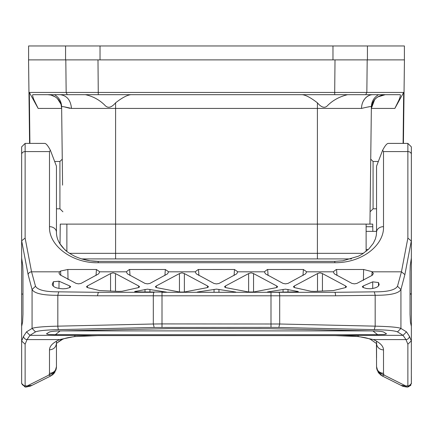 <?xml version="1.0" encoding="UTF-8"?>
<svg xmlns="http://www.w3.org/2000/svg" width="433" height="433" viewBox="0 0 433 433"><rect width="100%" height="100%" fill="white"/><g stroke="black" fill="none" stroke-linecap="round" stroke-linejoin="round"><path stroke-width="0.65" d="M411.35 146.933L411.35 154.381A3.48 2.798 180 0 0 407.87 151.582L383.514 151.582L382.604 150.3L376.553 166.175L376.553 232.261L376.553 231.363L366.118 231.363M341.648 335.618L358.107 336.425L373.365 339.591C379.995 342.6 383.373 346.027 383.514 349.864L383.514 373.246A6.96 6.576 180 0 1 376.553 366.67L376.748 368.683L378.761 373.084L382.328 376.006L378.063 372.066L376.553 366.67L376.445 343.337M376.553 172.962L376.553 185.14M376.553 203.483L376.553 217.398M376.553 357.983L376.553 341.204L376.596 343.591L370.524 339.369C370.534 339.418 368.267 337.772 357.409 336.506L358.107 336.425L358.107 335.337L341.81 335.629M62.574 330.893L370.431 330.893M401.754 385.722L382.328 376.006L401.754 385.722A10.441 9.477 -63.4 0 0 406.425 386.604M22.965 294.072L21.65 294.061L21.65 146.868L25.13 143.388L44.621 143.393C46.012 143.334 47.939 145.64 50.396 150.3L49.486 151.582L25.13 151.582L25.13 143.393M68.03 279.529L67.829 269.488L60.56 271.042L60.809 275.328M67.829 269.488L96.435 269.488L99.742 271.821L98.605 273.867L81.041 283.42L78.584 283.853L76.121 283.42L60.111 274.885L59.012 273.201L59.51 271.821L31.56 271.821L35.511 286.262L32.069 289.542L32.069 328.36M126.312 271.821L129.321 269.499L165.325 269.488L168.632 271.821L167.495 273.867L149.932 283.42L147.469 283.853L145.012 283.42L127.448 273.867L126.312 271.821L99.742 271.821M195.202 271.821L198.211 269.499L234.491 269.488L237.798 271.821L236.662 273.867L218.957 283.48L216.5 283.913L214.043 283.48L196.338 273.867L195.202 271.821L168.632 271.821M264.368 271.821L267.377 269.499L303.381 269.488L306.688 271.821L305.552 273.867L287.988 283.42L285.531 283.853L283.068 283.42L265.505 273.867L264.368 271.821L237.798 271.821M278.82 292.307A3.48 0.871 90 0 1 279.691 295.788L335.548 295.788A3.48 0.871 90 0 0 334.677 292.307L270.993 292.307L334.677 292.307L374.307 291.837C387.427 291.939 395.156 290.078 397.489 286.262L401.44 271.821L372.326 271.821L373.343 273.64L372.245 275.296L356.879 283.42L354.416 283.853L351.959 283.42L334.395 273.867L333.258 271.821L336.268 269.499L363.623 269.488L372.077 271.664L371.866 275.534M382.604 150.3C385.061 145.64 386.988 143.334 388.379 143.393L407.87 143.393M267.497 291.945L270.831 292.27L295.717 291.907L298.369 291.561L285.531 289.157L267.497 291.945L267.524 292.237M166.51 292.118L147.469 289.157L134.631 291.561L137.283 291.907L166.51 292.118M197.291 292.275L235.709 292.275M197.275 292.026L216.5 289.12L235.725 292.026M87.417 285.942L110.567 273.58L113.029 272.839L115.487 273.58L138.636 285.942L139.61 286.808L138.549 287.604L122.052 291.274L118.745 291.398L99.59 290.559L87.504 287.604L87.417 285.942L86.443 286.808L87.504 287.604M181.914 272.839L179.457 273.58L156.308 285.942L155.333 286.808L156.394 287.604L179.457 291.994L181.914 292.064L184.377 291.994L207.439 287.604L208.5 286.808L207.521 285.942L184.377 273.58L181.914 272.839M253.543 273.58L276.692 285.942L277.667 286.808L276.606 287.604L253.543 291.994L253.543 273.58L251.086 272.839L248.623 273.58L225.479 285.942L224.5 286.808L225.561 287.604L225.479 285.942M225.561 287.604L248.623 291.994L253.543 291.994M294.364 285.942L317.513 273.58L319.971 272.839L322.433 273.58L345.583 285.942L346.557 286.808L345.496 287.604L333.41 290.559L314.255 291.398L310.948 291.274L294.451 287.604L294.364 285.942L293.39 286.808L294.451 287.604M59.029 281.206L53.373 281.748L52.258 284.243C52.723 286.9 56.317 288.427 63.045 288.822L66.314 288.573L69.659 287.604L70.72 286.808L69.745 285.942L59.029 281.206L58.975 288.367M53.302 286.24L53.373 281.748M378.507 285.969L378.474 282.522L372.705 281.845L363.255 285.942L362.28 286.808L363.341 287.604L363.255 285.942M363.341 287.604L366.605 288.551L370.372 288.757C375.914 288.183 378.832 286.733 379.135 284.405L378.474 282.522M60.56 271.042L59.51 271.821M31.246 385.722L26.148 387.037L25.13 387.037L25.13 385.895L27.29 385.895L26.142 387.037L30.548 386.063L44.875 378.902L31.955 385.365L27.29 385.895L54.937 372.066L50.672 376.006L53.199 374.236L54.201 373.132L56.214 368.873L56.447 366.67L54.937 372.066L52.214 375.059M50.396 150.3L56.447 166.175L56.447 232.261A6.96 5.591 0 0 0 49.486 226.665C48.664 246.128 72.977 263.426 98.199 262.728L334.801 262.728C362.946 262.901 384.298 244.521 383.514 226.665L383.514 151.582M334.801 262.728L334.801 261.364L342.79 260.812L358.394 256.201L362.351 254.03L368.754 249.045L373.295 243.341L375.395 238.919L376.304 235.352L376.553 232.261A6.96 5.591 0 0 1 383.514 226.665M401.045 385.365L405.71 385.895L406.852 387.037C400.547 386.117 401.97 385.44 402.187 385.933M380.78 375.054L378.063 372.066L384.017 375.048L382.328 376.006L380.206 374.599M411.345 341.004L409.429 336.306L406.49 331.873L400.931 328.43C398.257 327.278 389.668 326.525 375.178 326.157L374.307 329.627C387.21 329.957 394.939 330.715 397.489 331.895L400.931 328.43L400.931 289.542L404.882 274.619L401.44 271.821L407.87 238.09L407.87 143.388L411.35 146.868L411.35 257.998L410.267 265.434L410.035 271.621L410.035 314.326L410.419 322.152L411.35 326.309L411.35 340.841L407.87 344.213L407.87 387.037L411.35 383.557L411.35 376.38L411.35 382.604A3.48 3.291 180 0 1 407.87 385.895L405.71 385.895L384.017 375.048L383.514 373.246M411.35 334.758L411.35 294.061L410.035 294.083M411.35 293.866L410.035 293.823M411.35 294.061L411.35 207.461M411.35 368.889L411.35 362.621M162.007 327.38L162.007 323.916L279.691 324.003L279.691 295.788L270.993 295.788L270.993 327.38L154.18 327.467L153.309 324.003L57.822 326.157C43.387 326.509 34.802 327.267 32.069 328.43L35.511 331.895C38.212 330.709 45.941 329.951 58.693 329.627A3.48 0.871 -91.3 0 1 57.822 326.157L57.822 295.301L58.693 291.837L98.323 292.307L154.18 292.307A3.48 0.871 90 0 0 153.309 295.788L153.309 324.003L162.007 323.916L162.007 292.307L270.993 292.307L270.993 295.788L97.452 295.788L98.323 292.307L154.18 292.307M56.447 185.14L56.447 172.962M25.13 386.604L21.65 383.557L21.65 326.309L22.581 322.152L22.965 314.326L22.965 271.621L22.733 265.434L21.65 257.998L21.661 240.77L28.118 274.619L32.069 289.542C34.342 293.45 42.927 295.371 57.822 295.301L97.452 295.788M21.65 334.758L21.65 294.061M21.65 146.933L21.65 154.381A3.48 2.798 180 0 1 25.13 151.582L25.13 238.09L21.661 240.77M21.65 207.461L21.65 215.071M21.65 362.654L21.65 369.246M21.65 368.889L21.65 369.473M58.693 291.837C45.552 291.934 37.823 290.072 35.511 286.262M54.287 373.024L50.672 376.006L31.955 385.365M53.199 374.236L50.672 376.006L48.983 375.048L49.486 373.246A6.96 6.576 180 0 0 56.447 366.67L56.404 367.606M383.514 349.864A6.96 6.576 180 0 1 376.558 343.515M373.365 339.591L405.981 339.591L403.042 335.337L397.489 331.895M374.307 291.837L375.178 295.301C390.187 295.328 398.771 293.406 400.931 289.542L397.489 286.262M407.87 238.09L411.35 241.067M411.35 340.841L411.323 383.974M23.571 336.306L26.51 331.873L29.958 335.337L27.019 339.591A3.48 3.258 -157.8 0 1 23.571 336.306L21.655 341.004L25.13 344.213L25.13 385.895A3.48 3.291 180 0 1 21.65 382.604M25.13 344.213L27.019 339.591L59.635 339.591C52.961 342.627 49.578 346.054 49.486 349.864C53.681 349.447 56.003 347.255 56.447 343.288L62.476 339.369C62.466 339.418 64.733 337.772 75.591 336.506L98.199 335.575L341.826 335.618M35.511 331.895L29.958 335.337L74.893 335.337L74.893 336.425L59.635 339.591L62.476 339.369L60.533 340.316M91.352 335.618L74.893 335.337M375.665 331.007C380.158 331.261 382.837 331.624 383.703 332.089L386.512 333.832L384.818 334.482L377.657 334.72L55.343 334.72L48.182 334.482L46.488 333.832L49.297 332.089C50.163 331.624 52.842 331.261 57.335 331.007L168.594 328.62L268.612 328.663L375.665 331.007M44.875 378.902L45.552 378.566M377.186 370.275L376.553 366.67L376.694 368.375M376.786 368.873L378.707 373.019M378.675 372.975L378.366 372.542M56.447 357.983L56.447 341.204M30.813 385.933L31.241 385.722M21.65 209.247L21.65 207.077M411.35 209.247L411.35 215.071M55.971 369.76L56.447 366.67L56.447 343.288M75.109 336.555L98.199 335.602L334.801 335.602L357.409 336.506C368.445 337.8 370.653 339.483 370.524 339.369M366.118 251.389L366.118 224.11M351.455 258.907L81.545 258.907L90.21 260.812L98.199 261.364L98.199 262.728M87.758 258.907L115.595 258.907L115.595 253.337L317.405 253.337L317.405 258.907M372.824 231.363L372.737 224.11L60.263 224.11L60.025 243.855L64.246 249.045L66.882 251.389L66.882 224.11M69.567 253.337L115.595 253.337L115.595 108.423L361.517 108.423C368.001 106.886 371.287 106.296 371.373 106.642L371.352 108.423L371.373 106.642C371.628 101.382 374.02 97.393 378.545 94.675L399.989 94.675C400.758 94.54 400.449 96.245 399.074 99.79L394.853 108.429L403.664 92.44L334.693 92.44L334.72 94.675L372.613 94.675M369.939 224.11L371.373 106.642L369.939 224.11M370.415 185.14L370.091 211.683L370.729 159.138L373.078 161.482L373.078 208.803L370.085 211.791M403.091 143.388L403.664 92.44M369.057 106.718L368.331 106.978M69.929 108.331L64.669 106.978M29.909 143.388L29.336 92.44L38.147 108.429L61.648 108.423L61.627 106.642L62.585 185.14M61.102 104.726L61.648 108.423L62.271 159.138L59.922 161.482L59.922 208.803L62.915 211.791M50.959 95.054L47.733 94.675L54.455 94.675C58.98 97.393 61.372 101.382 61.627 106.642C61.708 106.291 64.993 106.886 71.483 108.423L115.595 108.423L115.595 102.816C122.101 97.739 127.221 95.027 130.955 94.675M302.045 94.675C305.655 94.957 310.775 97.669 317.405 102.816L317.405 253.337L363.433 253.337M361.517 108.423A13.916 11.382 90 0 1 372.9 94.675L378.545 94.675M347.65 94.675C339.883 96.51 333.302 100.018 327.905 105.214C325.134 108.591 321.632 107.79 317.405 102.816M374.707 99.525L371.352 108.423C372.31 100.12 376.948 95.536 385.267 94.675L377.56 97.008M371.373 106.642L371.352 108.423C372.115 100.185 376.753 95.601 385.267 94.675M365.723 94.675L366.843 92.44L367.189 59.878L404.444 59.878L403.421 143.388M397.418 103.482L398.982 100.012M371.2 94.832L370.837 94.903M368.732 95.639L366.773 96.862M366.708 96.916L364.9 98.692M364.895 98.697L363.417 100.894M363.206 101.295L362.751 102.285M62.163 94.903A13.916 11.382 -90 0 0 61.8 94.832M58.266 99.493L59.992 101.999M38.072 108.288L37.455 107.157M35.679 103.682L34.018 100.012M61.648 108.423A13.916 13.916 0 0 0 47.733 94.675L33.011 94.675C32.248 94.562 32.551 96.267 33.926 99.79L38.147 108.429M60.891 104.055L57.4 98.578M57.064 98.264L55.592 97.106M55.278 96.9L51.056 95.076M54.455 94.675L67.277 94.675L66.157 92.44L29.336 92.44M29.579 143.388L28.556 59.878L335.012 59.878L332.972 59.878L332.972 45.963L65.572 45.963L65.572 59.878M60.387 94.675L60.1 94.675C66.904 95.536 70.698 100.115 71.483 108.423M85.35 94.675C92.743 96.24 99.173 99.687 104.645 105.019C107.671 108.596 111.319 107.86 115.595 102.816M67.277 94.675L334.72 94.675M367.189 59.878L335.012 59.878L334.693 92.44L66.157 92.44L65.811 59.878M98.28 94.675L97.988 59.878M28.61 59.878L28.61 45.963L65.572 45.963M404.39 59.878L404.39 45.963L332.972 45.963M96.029 275.534L96.435 269.488M164.919 275.534L165.325 269.488M129.619 269.488L130.024 275.534M198.509 269.488L198.915 275.534M234.085 275.534L234.491 269.488M267.675 269.488L268.081 275.534M302.976 275.534L303.381 269.488M336.565 269.488L336.971 275.534M363.406 280.34L363.623 269.488M283.068 292.14L283.068 289.412M287.988 292.059L287.988 289.412M297.341 291.826L297.368 291.23M165.476 292.237L165.503 291.945M135.659 291.826L135.632 291.23M145.012 292.059L145.012 289.412M149.932 292.14L149.932 289.412M214.043 292.297L214.043 289.374M218.957 292.297L218.957 289.374M110.567 291.106L110.567 273.58M115.487 291.29L115.487 273.58M138.549 287.604L138.636 285.942M179.457 291.994L179.457 273.58M184.377 291.994L184.377 273.58M207.439 287.604L207.521 285.942M156.394 287.604L156.308 285.942M248.623 291.994L248.623 273.58M276.606 287.604L276.692 285.942M317.513 291.29L317.513 273.58M322.433 291.106L322.433 273.58M345.496 287.604L345.583 285.942M69.659 287.604L69.745 285.942M372.726 288.421L372.705 281.845M49.486 226.665L49.486 151.582M25.13 238.09L31.56 271.821A3.48 2.777 169.2 0 0 28.118 274.619M333.258 271.821L306.688 271.821M407.87 344.213L405.981 339.591A3.48 3.258 -22.2 0 0 409.429 336.306M404.882 274.619L411.339 240.77M335.548 295.788L375.178 295.301L375.178 326.092M49.486 349.864L49.486 373.246M406.49 331.873L403.042 335.337L358.107 335.337M374.307 329.627L278.82 327.467L279.691 324.003L375.178 326.157M26.51 331.873L32.069 328.43M270.993 327.38L278.82 327.467M154.18 327.467L58.693 329.627M377.657 334.72L372.954 330.947M60.046 330.947L55.343 334.72M371.352 108.423L394.853 108.429M100.028 45.963L100.028 59.878M367.428 45.963L367.428 59.878M368.256 249.532L366.118 249.532M376.748 368.683L378.761 373.084M54.201 373.132L56.214 368.873M25.13 387.037L21.65 383.557M334.801 261.364L98.199 261.364C94.454 261.467 85.16 261.002 74.644 256.217C69.459 253.494 66.005 251.118 64.273 249.078C59.04 243.887 56.431 238.285 56.447 232.261M410.901 385.267L407.87 387.037L406.852 387.037M376.553 366.67L377.029 369.76M372.77 226.735L366.118 226.735M56.252 368.683L55.814 370.275M54.634 372.542L54.325 372.975M52.794 374.599L50.672 376.006M25.13 143.388L21.65 146.868M60.512 340.327L56.577 343.309M98.199 335.602L90.973 335.651M357.409 336.506L341.74 335.645M376.553 208.803L373.078 208.803M377.814 161.482L373.078 161.482M56.447 208.803L59.922 208.803M55.186 161.482L59.922 161.482"/></g></svg>
